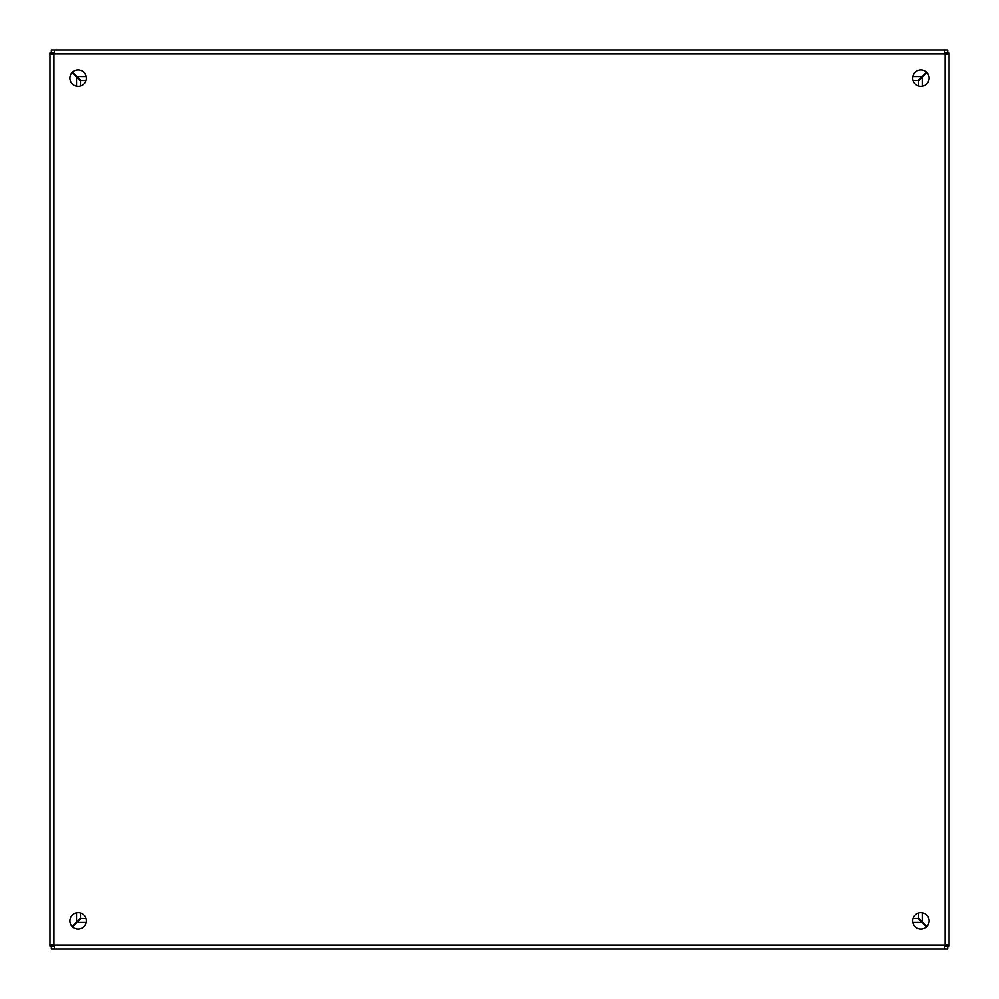 <?xml version="1.0" encoding="UTF-8"?>
<svg xmlns="http://www.w3.org/2000/svg" width="999" height="999" viewBox="0 0 999 999"><rect width="100%" height="100%" fill="white"/><g stroke="black" fill="none" stroke-linecap="round" stroke-linejoin="round"><path stroke-width="1.5" d="M69.855 78.047A8.192 8.192 0 0 1 82.143 70.954A8.192 8.192 0 0 1 82.143 85.14A8.192 8.192 0 0 1 69.855 78.047M912.761 78.047A8.192 8.192 0 0 1 925.049 70.954A8.192 8.192 0 0 1 925.049 85.14A8.192 8.192 0 0 1 912.761 78.047M69.855 920.953A8.192 8.192 0 0 1 82.143 913.86A8.192 8.192 0 0 1 82.143 928.046A8.192 8.192 0 0 1 69.855 920.953M912.761 920.953A8.192 8.192 0 0 1 925.049 913.86A8.192 8.192 0 0 1 925.049 928.046A8.192 8.192 0 0 1 912.761 920.953M946.278 54.346L946.278 52.947L949.05 52.947L949.05 54.346L945.104 54.346A2.622 2.622 0 0 1 944.654 53.896L944.654 49.95L54.346 49.95L54.346 53.896A2.622 2.622 0 0 1 53.896 54.346L49.95 54.346L49.95 944.654L53.896 944.654A2.622 2.622 0 0 1 54.346 945.104L54.346 949.05L944.654 949.05L944.654 945.104A2.622 2.622 0 0 1 945.104 944.654L949.05 944.654L949.05 54.346L945.104 54.346L946.278 53.134M54.346 52.722L51.336 52.722L51.336 49.95L54.346 49.95L54.346 53.896L53.134 52.722M52.722 944.654L52.722 946.053L49.95 946.053L49.95 944.654L53.896 944.654L52.722 945.866M944.654 946.278L947.664 946.278L947.664 949.05L944.654 949.05L944.654 945.104L945.866 946.278M946.278 945.866L945.104 944.692L949.05 944.654L949.05 946.053L946.278 946.053L946.278 944.654M945.866 52.722L944.692 53.896L944.654 49.95L947.664 49.95L947.664 52.722L944.654 52.722M52.722 53.134L53.896 54.308L49.95 54.346L49.95 52.947L52.722 52.947L52.722 54.346M53.134 946.278L54.308 945.104L54.346 949.05L51.336 949.05L51.336 946.278L54.346 946.278M945.104 54.346L945.104 944.654M926.947 72.465L918.605 80.807L918.605 85.902M918.618 913.098L918.618 918.193L926.947 926.535M944.692 53.896L54.308 53.896M926.535 72.053L922.139 76.448L912.911 76.448M86.089 76.448L76.861 76.448L72.465 72.053M53.896 54.308L53.896 944.692M72.053 72.465L76.448 76.861L76.448 86.089M76.448 912.911L76.448 922.139L72.053 926.535M944.654 945.104L54.346 945.104M926.535 926.947L918.193 918.605L913.098 918.605M85.902 918.605L80.807 918.605L72.465 926.947M76.861 76.448L80.807 80.395L85.902 80.395M913.098 80.382L918.193 80.382L922.139 76.448M76.448 922.139L80.395 918.193L80.395 913.098M80.395 85.902L80.395 80.807L76.448 76.861M80.807 80.395L79.645 79.233M919.355 79.233L918.193 80.382M79.233 79.645L80.382 80.807M79.645 919.767L80.807 918.605M922.552 76.861L922.552 86.089M922.552 912.911L922.552 922.139M922.139 922.552L912.911 922.552M86.089 922.552L76.861 922.552"/></g></svg>
